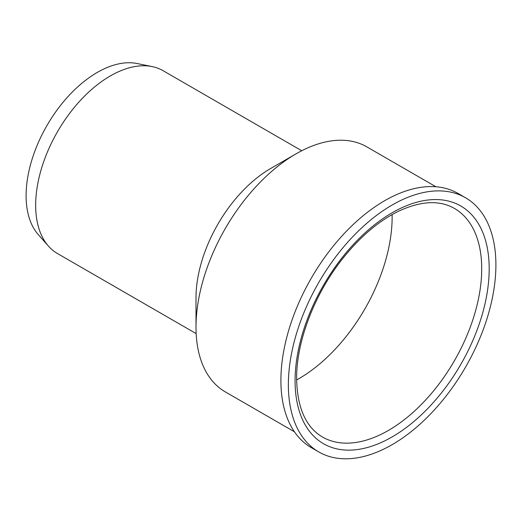 <?xml version="1.0" encoding="UTF-8"?>
<svg xmlns="http://www.w3.org/2000/svg" width="522" height="522" viewBox="0 0 522 522"><rect width="100%" height="100%" fill="white"/><g stroke="black" fill="none" stroke-linecap="round" stroke-linejoin="round"><path stroke-width="0.78" d="M288.366 384.753A146.747 84.727 -60 0 1 352.422 237.073A146.747 84.727 -60 0 1 465.507 197.753A146.747 84.727 -60 0 1 465.507 367.207A146.747 84.727 -60 0 1 318.759 451.935A146.747 84.727 -60 0 1 288.366 384.753M318.759 451.935L311.295 447.622A146.747 84.727 -60 0 1 280.901 380.447A146.747 84.727 -60 0 1 344.957 232.76A146.747 84.727 -60 0 1 458.042 193.447L465.507 197.753M294.428 431.792L225.295 391.878A141.469 81.68 -60 0 1 195.998 327.118A141.469 81.68 -60 0 1 296.033 153.853A141.469 81.68 -60 0 1 366.77 146.845L435.896 186.759M296.033 153.853L270.65 168.508A105.575 60.957 -60 0 0 195.998 297.808L195.998 327.118M196.161 333.61L57.531 253.575A105.575 60.957 -60 0 1 48.481 246.143A105.575 60.957 -60 0 1 35.666 205.244A105.575 60.957 -60 0 1 75.312 106.207A105.575 60.957 -60 0 1 152.143 66.588A105.575 60.957 -60 0 1 163.105 70.711L301.736 150.747M48.481 246.143L38.321 234.659A100.622 58.099 -60 0 1 26.1 195.678A100.622 58.099 -60 0 1 63.893 101.288A100.622 58.099 -60 0 1 137.123 63.527L152.143 66.588M392.107 214.588A131.968 76.192 -60 0 1 296.633 379.951M454.381 208.402A131.968 76.192 -60 0 1 454.381 360.787A131.968 76.192 -60 0 1 322.413 436.979C305.82 427.179 297.22 407.754 296.627 378.718C296.3 341.218 314.89 292.927 343.593 257.457C360.65 236.335 378.822 220.995 398.116 211.423C420.667 200.872 439.426 199.867 454.381 208.402M295.08 380.877A137.247 79.24 -60 0 1 440.659 199.782A137.247 79.24 -60 0 1 440.659 393.882A137.247 79.24 -60 0 1 295.08 380.877"/></g></svg>
